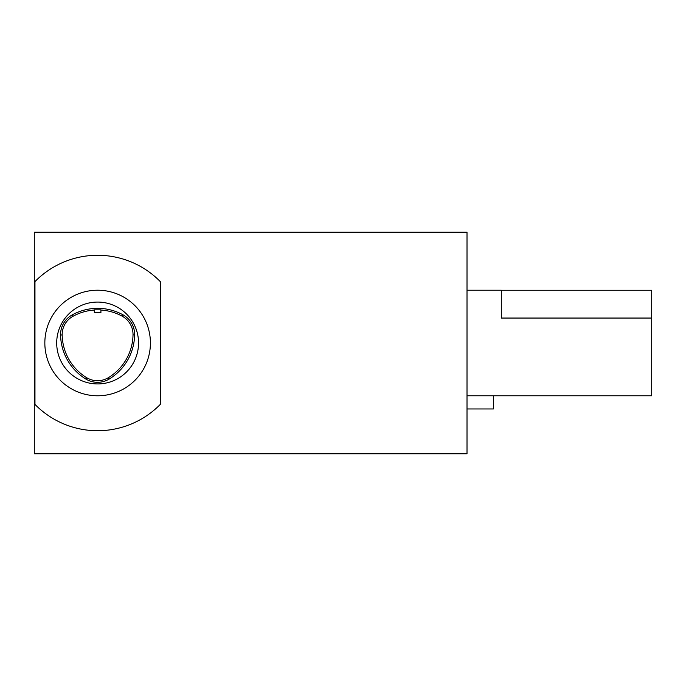 <?xml version="1.0" encoding="UTF-8"?>
<svg xmlns="http://www.w3.org/2000/svg" width="686" height="686" viewBox="0 0 686 686"><rect width="100%" height="100%" fill="white"/><g stroke="black" fill="none" stroke-linecap="round" stroke-linejoin="round"><path stroke-width="1.03" d="M85.827 379.024A22.424 22.424 0 0 0 109.091 379.092A52.771 52.771 0 0 0 134.619 334.888A22.424 22.424 0 0 0 122.923 314.771A52.771 52.771 0 0 0 72.15 314.934A22.424 22.424 0 0 0 60.574 334.974A52.771 52.771 0 0 0 85.827 379.024L86.65 377.669A20.837 20.837 0 0 0 108.268 377.729A51.176 51.176 0 0 0 133.024 334.854A20.837 20.837 0 0 0 122.159 316.169A51.176 51.176 0 0 0 100.919 310.038M94.325 310.046A51.176 51.176 0 0 0 72.922 316.323A20.837 20.837 0 0 0 62.169 334.948A51.176 51.176 0 0 0 86.65 377.669M467.012 290.229L501.312 290.229L501.312 318.055L651.7 318.055L651.7 290.255L501.312 290.255M467.012 395.771L651.7 395.771L651.7 318.055M467.012 232.185L467.012 453.815L34.3 453.815L34.3 232.185L467.012 232.185M493.388 395.771L493.388 408.959L467.012 408.959M160.284 404.397A87.731 87.731 0 0 1 34.96 404.397L34.96 281.603A87.731 87.731 0 0 1 160.284 281.603L160.284 404.397M97.626 302.072A40.928 40.928 0 0 1 138.546 343A40.928 40.928 0 0 1 97.626 383.928A40.928 40.928 0 0 1 56.698 343A40.928 40.928 0 0 1 97.626 302.072M97.626 290.212A52.788 52.788 0 0 1 143.34 369.394A52.788 52.788 0 0 1 51.913 369.394A52.788 52.788 0 0 1 97.626 290.212M100.919 312.662L94.325 312.662L94.325 309.84L100.919 309.84L100.919 312.662M62.169 334.948L60.574 334.974M72.922 316.323L72.15 314.934M133.024 334.854L134.619 334.888M122.159 316.169L122.923 314.771M108.268 377.729L109.091 379.092"/></g></svg>
